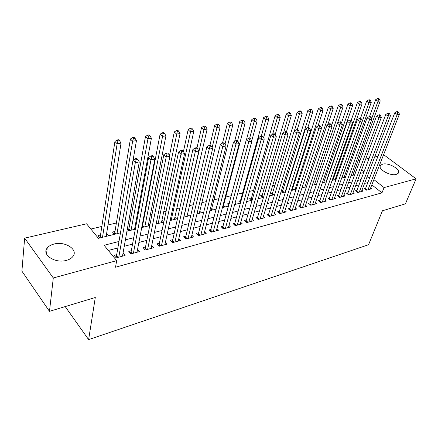<?xml version="1.0" encoding="UTF-8"?>
<svg xmlns="http://www.w3.org/2000/svg" width="438" height="438" viewBox="0 0 438 438"><rect width="100%" height="100%" fill="white"/><g stroke="black" fill="none" stroke-linecap="round" stroke-linejoin="round"><path stroke-width="0.66" d="M396.226 174.423C390.028 176.383 377.036 168.685 380.606 165.257L382.631 164.151C388.818 162.301 401.651 169.84 398.142 173.349L396.226 174.423M66.362 260.386C55.215 263.714 41.451 254.735 47.184 248.061C48.651 246.161 50.939 244.82 54.06 244.037C65.131 240.949 78.605 249.698 72.916 256.476C71.52 258.278 69.335 259.581 66.362 260.386M383.485 154.975L383.912 154.877L416.1 178.83L405.418 203.84L382.44 210.777L368.561 244.727L88.624 339.614L95.292 297.501L49.478 311.336L21.9 271.133L24.643 238.152L86.56 223.796L98.413 238.31L120.466 232.841M348.933 167.743L347.433 168.099M339.472 169.988L338.497 170.223M329.792 172.287L329.365 172.391M295.294 180.483L294.577 180.653M285.269 182.865L283.72 183.232M275.015 185.301L272.595 185.876M264.525 187.792L261.19 188.586M253.783 190.344L249.49 191.368M242.789 192.955L237.484 194.215M231.384 195.666L225.723 197.012M219.016 198.606L213.941 199.81M206.314 201.622L201.869 202.679M193.273 204.721L189.479 205.619M179.876 207.902L176.777 208.641M166.111 211.171L163.741 211.735M151.953 214.538L150.354 214.916M144.343 216.345L143.861 216.46M137.395 217.993L136.612 218.179M130.551 219.619L128.931 220.007M116.393 222.986L107.989 224.979M101.835 226.441L90.852 229.052M358.087 160.861L360.096 160.396M365.648 159.109L369.157 158.293M374.665 157.018L378.021 156.24M365.774 188.001L364.257 188.406L366.475 190.174L371.648 188.773L370.625 187.957M357.03 190.338L355.481 190.754L357.698 192.55L362.987 191.116L361.93 190.273M348.09 192.731L346.507 193.153L348.725 194.976L354.128 193.514L353.05 192.632M338.952 195.173L337.331 195.611L339.554 197.456L345.078 195.961L343.972 195.047M329.611 197.675L327.958 198.118L330.175 199.991L335.826 198.463L334.692 197.511M320.063 200.232L318.366 200.686L320.589 202.586L326.365 201.026L325.199 200.029M310.29 202.843L308.555 203.309L310.777 205.241L316.69 203.643L315.491 202.608M300.293 205.521L298.519 205.997L300.736 207.957L306.786 206.32L305.554 205.241M290.06 208.258L288.248 208.745L290.46 210.738L296.657 209.063L295.387 207.93M279.586 211.061L277.73 211.559L279.942 213.58L286.282 211.866L284.979 210.683M268.861 213.93L266.956 214.439L269.167 216.498L275.661 214.74L274.319 213.503M257.878 216.87L255.923 217.39L258.13 219.482L264.782 217.681L263.402 216.388M246.621 219.881L244.623 220.418L246.818 222.542L253.64 220.697L252.217 219.334M235.086 222.969L233.038 223.517L235.228 225.679L242.219 223.785L240.747 222.356M223.26 226.134L221.157 226.698L223.342 228.893L230.508 226.955L228.992 225.45M211.127 229.381L208.975 229.955L211.149 232.189L218.502 230.202L216.936 228.614M198.688 232.709L196.476 233.301L198.644 235.573L206.189 233.536L204.568 231.855M185.92 236.126L183.648 236.734L185.805 239.044L193.547 236.953L191.871 235.179M172.813 239.63L170.481 240.254L172.627 242.614L180.576 240.462L178.841 238.584M159.355 243.232L156.957 243.873L159.093 246.271L167.256 244.065L165.46 242.072M145.525 246.933L143.067 247.59L145.186 250.038L153.574 247.766L151.707 245.641M131.318 250.733L128.794 251.412L130.891 253.903L139.514 251.571L137.576 249.304M106.253 236.367L106.637 233.481M100.521 234.982L97.953 235.611L99.864 237.949M114.98 231.439L112.478 232.052L114.411 234.346M129.051 227.984L127.442 228.379M142.755 224.628L142.273 224.743M217.013 206.413L215.939 206.681L216.744 207.47M229.32 203.396L227.47 203.851L228.85 205.181M240.67 200.615L238.726 201.091L240.643 202.904M251.62 197.932L249.72 198.398L251.768 200.303M262.313 195.31L260.457 195.764L262.51 197.637M272.759 192.747L270.947 193.191L273.005 195.036M282.97 190.24L281.426 190.618M292.951 187.792L292.239 187.968M355.727 172.161L354.32 171.055M108.64 235.775L106.713 233.465M128.564 230.837L127.272 229.337M135.654 227.382L135.041 226.681M142.35 227.421L141.868 226.879M149.911 224.825L148.674 223.451M163.659 222.137L161.956 220.292M176.536 218.945L174.893 217.204M189.09 215.835L187.502 214.187M201.332 212.802L199.799 211.242M213.273 209.84L211.789 208.368M224.924 206.955L223.489 205.553M236.301 204.135L235.102 202.991M247.399 201.381L246.818 200.839M258.245 198.699L263.66 197.352M283.26 192.496L281.366 190.82M293.285 190.01L291.954 188.855M303.085 187.584L302.291 186.906M312.666 185.208L312.382 184.967M326.803 180.878L326.502 180.626M336.274 178.978L335.585 178.419M345.494 177.072L344.476 176.257M354.172 174.921L353.181 174.138M118.983 241.475L104.107 245.275L116.667 260.648L115.528 267.229L381.974 192.84L371.835 184.852M367.871 182.564L364.553 183.434M359.105 184.858L355.634 185.767M350.143 187.201L346.513 188.148M340.983 189.594L337.189 190.59M331.615 192.047L327.651 193.081M322.04 194.549L317.895 195.633M312.239 197.111L307.909 198.244M302.215 199.733L297.692 200.916M291.949 202.422L287.224 203.654M281.442 205.17L276.509 206.457M270.679 207.984L265.527 209.331M259.657 210.864L254.275 212.271M248.357 213.821L242.74 215.288M236.777 216.848L230.914 218.381M224.908 219.953L218.781 221.557M212.726 223.139L206.336 224.809M200.232 226.408L193.558 228.154M187.409 229.758L180.44 231.582M174.242 233.202L166.966 235.107M160.719 236.739L153.119 238.732M146.829 240.374L138.884 242.449M132.55 244.108L124.255 246.276M117.866 247.952L108.328 250.443M116.711 254.642L114.115 255.338L116.196 257.878L125.06 255.48L123.045 253.06M65.207 306.589L88.624 339.614M49.478 311.336L53.294 277.971L24.643 238.152M416.1 178.83L384.088 187.579L373.877 179.613M381.974 192.84L384.088 187.579M116.667 260.648L53.294 277.971M369.891 177.324L366.562 178.173M361.104 179.569L357.627 180.461M352.125 181.863L348.484 182.794M342.943 184.212L339.138 185.186M333.553 186.615L329.573 187.628M323.95 189.068L319.795 190.13M314.123 191.581L309.781 192.693M304.065 194.154L299.532 195.315M293.772 196.782L289.036 197.998M283.233 199.482L278.283 200.746M272.436 202.241L267.268 203.56M261.371 205.066L255.978 206.446M250.038 207.968L244.399 209.408M238.414 210.935L232.529 212.441M226.501 213.985L220.352 215.556M214.275 217.111L207.853 218.754M201.726 220.319L195.025 222.033M188.849 223.61L181.852 225.4M175.627 226.994L168.312 228.86M162.044 230.465L154.406 232.419M148.088 234.034L140.105 236.071M133.738 237.703L125.399 239.832M364.005 171.904L361.558 169.993M357.66 166.955L356.242 165.849M126.932 231.242L135.32 229.162M141.731 227.574L149.763 225.581M156.12 224.004L163.807 222.104M170.114 220.538L177.472 218.715M183.73 217.166L190.771 215.419M196.98 213.881L203.719 212.211M209.879 210.683L216.328 209.085M222.438 207.568L228.62 206.041M234.68 204.535L240.593 203.073M246.61 201.579L252.272 200.177M269.578 195.89L274.768 194.603M280.643 193.147L285.614 191.915M291.44 190.47L296.197 189.293M301.979 187.858L306.529 186.73M312.267 185.307L316.625 184.228M322.313 182.816L326.485 181.781M332.135 180.385L336.121 179.394M341.728 178.009L345.544 177.061M351.106 175.682L354.753 174.778M360.271 173.41L363.764 172.545M118.797 257.172L135.309 162.662L139.279 161.934L122.492 256.175M115.72 257.298L116.535 255.677L132.982 160.242L135.309 162.662L136.152 159.717L137.74 159.427L136.804 158.463L135.222 158.748L136.152 159.717M135.222 158.748L132.982 160.242M139.279 161.934L137.74 159.427M106.171 236.389L121.047 143.127L117.127 143.768L114.92 141.479L100.362 236.011L99.585 237.604M117.953 140.905L119.519 140.653L118.638 139.744L117.066 139.996L117.953 140.905L117.127 143.768L102.514 237.292M119.519 140.653L121.047 143.127M114.92 141.479L117.066 139.996M133.42 253.219L150.99 159.782L154.833 159.076L137.012 252.244M130.36 253.274L131.126 251.757L148.641 157.406L150.99 159.782L151.811 156.881L153.349 156.601L152.408 155.654L150.869 155.933L151.811 156.881M150.869 155.933L148.641 157.406M154.833 159.076L153.349 156.601M147.644 249.37L166.199 156.985L169.933 156.3L151.143 248.423M144.6 249.364L145.323 247.946L163.834 154.658L166.199 156.985L167.004 154.127L168.499 153.858L167.546 152.928L166.057 153.196L167.004 154.127M166.057 153.196L163.834 154.658M169.933 156.3L168.499 153.858M161.485 245.625L180.965 154.275L184.59 153.607L164.891 244.705M158.463 245.565L159.142 244.24L178.584 151.986L180.965 154.275L181.754 151.455L183.204 151.192L182.246 150.283L180.795 150.546L181.754 151.455M180.795 150.546L178.584 151.986M184.59 153.607L183.204 151.192M174.959 241.979L195.304 151.636L198.825 150.99L178.271 241.086M171.948 241.869L172.588 240.626L192.906 149.391L195.304 151.636L196.071 148.865L197.483 148.608L196.52 147.715L195.113 147.967L196.071 148.865M195.113 147.967L192.906 149.391M198.825 150.99L197.483 148.608M133.075 160.182L136.448 140.62L132.637 141.239L130.415 138.994L114.811 232.452L114.072 233.947M133.448 138.424L134.97 138.178L134.077 137.286L132.555 137.527L133.448 138.424L132.637 141.239L116.99 233.706M134.97 138.178L136.448 140.62M130.415 138.994L132.555 137.527M134.548 229.353L151.406 138.189L147.705 138.791L145.465 136.585L128.871 228.992L128.181 230.388M148.493 136.015L149.977 135.78L149.079 134.899L147.595 135.134L148.493 136.015L131.082 230.213M149.977 135.78L151.406 138.189M145.465 136.585L147.595 135.134M148.175 225.975L165.936 135.824L162.345 136.41L160.084 134.242L142.564 225.619L141.912 226.928M163.111 133.672L164.551 133.442L163.648 132.583L162.208 132.807L163.111 133.672L144.803 226.813M164.551 133.442L165.936 135.824M160.084 134.242L162.208 132.807M161.452 222.685L180.062 133.524L176.569 134.094L174.291 131.964L169.495 155.55M177.319 131.4L178.72 131.176L177.806 130.327L176.41 130.546L177.319 131.4L158.167 223.5M178.72 131.176L180.062 133.524M174.291 131.964L176.41 130.546M188.077 238.431L209.238 149.079L212.66 148.449L191.302 237.56M185.088 238.272L185.69 237.111L206.829 146.872L209.238 149.079L209.988 146.341L211.357 146.095L210.388 145.219L209.019 145.465L209.988 146.341M209.019 145.465L206.829 146.872M212.66 148.449L211.357 146.095M174.39 219.476L193.793 131.291L190.399 131.843L188.11 129.747L183.418 151.575M191.138 129.188L192.496 128.969L191.576 128.137L190.218 128.35L191.138 129.188L171.187 220.27M192.496 128.969L193.793 131.291M188.11 129.747L190.218 128.35M200.856 234.976L222.778 146.588L226.101 145.98L203.999 234.127M197.883 234.773L198.447 233.684L220.358 144.425L222.778 146.588L223.511 143.894L224.842 143.653L223.873 142.793L222.537 143.029L223.511 143.894M211.291 210.333L232.808 124.939L229.676 125.449L227.36 123.461L222.52 143.04L220.358 144.425M226.101 145.98L224.842 143.653M187.004 216.356L207.152 129.111L203.851 129.653L201.551 127.595L196.919 148.088M204.573 127.031L205.893 126.823L204.973 126.002L203.648 126.215L204.573 127.031L183.878 217.128M205.893 126.823L207.152 129.111M201.551 127.595L203.648 126.215M213.306 231.609L235.94 144.168L239.175 143.576L216.372 230.777M210.349 231.368L233.514 142.043L235.94 144.168L236.657 141.512L237.954 141.277L236.98 140.434L235.682 140.664L236.657 141.512M235.682 140.664L233.514 142.043M239.175 143.576L237.954 141.277M199.301 213.306L220.155 126.998L216.936 127.524L214.625 125.498L209.944 145.296M217.642 124.939L218.934 124.731L218.004 123.927L216.717 124.135L217.642 124.939L212.151 147.535M218.934 124.731L220.155 126.998M214.625 125.498L216.717 124.135M225.444 228.324L248.746 141.813L251.894 141.239L228.428 227.514M222.499 228.045L246.309 139.722L248.746 141.813L249.446 139.196L250.711 138.966L249.731 138.134L248.472 138.364L249.446 139.196M248.472 138.364L246.309 139.722M251.894 141.239L250.711 138.966M230.372 122.903L231.625 122.7L230.695 121.906L229.441 122.109L230.372 122.903L225.044 144.025M231.625 122.7L232.808 124.939M227.36 123.461L229.441 122.109M237.276 225.121L261.207 139.525L264.267 138.961L240.188 224.333M234.352 224.814L258.765 137.472L261.207 139.525L261.897 136.941L263.123 136.722L262.143 135.9L260.917 136.125L261.897 136.941M260.917 136.125L258.765 137.472M264.267 138.961L263.123 136.722M248.822 222L273.334 137.297L276.318 136.749L251.664 221.234M245.91 221.661L270.887 135.276L273.334 137.297L274.007 134.751L275.201 134.532L274.221 133.727L273.027 133.94L274.007 134.751M273.027 133.94L270.887 135.276M276.318 136.749L275.201 134.532M260.079 218.956L285.143 135.123L288.051 134.592L262.855 218.206M257.188 218.589L282.691 133.136L285.143 135.123L285.806 132.61L286.967 132.402L285.987 131.608L284.82 131.816L285.806 132.61M284.82 131.816L282.691 133.136M288.051 134.592L286.967 132.402M271.073 215.983L296.652 133.01L299.483 132.49L273.777 215.25M268.193 215.589L294.194 131.055L296.652 133.01L297.298 130.529L298.431 130.327L297.446 129.544L296.312 129.752L297.298 130.529M296.312 129.752L294.194 131.055M299.483 132.49L298.431 130.327M281.798 213.082L307.859 130.951L310.619 130.442L284.443 212.364M278.935 212.665L305.406 129.024L307.859 130.951L308.494 128.504L309.6 128.301L308.615 127.535L307.509 127.737L308.494 128.504M307.509 127.737L305.406 129.024M310.619 130.442L309.6 128.301M292.277 210.245L318.787 128.942L321.476 128.449L294.856 209.545M289.43 209.807L316.329 127.047L318.787 128.942L319.411 126.527L320.49 126.33L319.505 125.575L318.426 125.772L319.411 126.527M318.426 125.772L316.329 127.047M321.476 128.449L320.49 126.33M302.51 207.475L329.442 126.982L332.064 126.5L305.034 206.796M299.68 207.021L326.983 125.115L329.442 126.982L330.055 124.6L331.106 124.408L330.121 123.664L329.069 123.855L330.055 124.6M329.069 123.855L326.983 125.115M332.064 126.5L331.106 124.408M312.508 204.77L339.839 125.071L342.396 124.606L314.971 204.108M309.693 204.3L337.38 123.237L339.839 125.071L340.435 122.717L341.459 122.531L340.474 121.802L339.45 121.983L340.435 122.717M339.45 121.983L337.38 123.237M342.396 124.606L341.459 122.531M322.28 202.132L349.978 123.209L352.475 122.749L324.689 201.48M319.477 201.639L347.52 121.397L349.978 123.209L350.564 120.883L351.566 120.702L350.581 119.979L349.579 120.16L350.564 120.883M349.579 120.16L347.52 121.397M352.475 122.749L351.566 120.702M331.834 199.547L359.872 121.392L362.314 120.943L334.189 198.907M329.048 199.038L357.419 119.607L359.872 121.392L360.452 119.092L361.427 118.917L360.441 118.205L359.467 118.38L360.452 119.092M359.467 118.38L357.419 119.607M362.314 120.943L361.427 118.917M341.175 197.018L369.535 119.612L371.917 119.18L343.474 196.394M338.399 196.498L367.082 117.855L369.535 119.612L370.105 117.346L371.057 117.176L370.072 116.475L369.119 116.645L370.105 117.346M369.119 116.645L367.082 117.855M371.917 119.18L371.057 117.176M350.307 194.549L378.969 117.882L381.295 117.455L352.563 193.935M348.741 194.97L347.558 194.001L376.521 116.147L378.969 117.882L379.527 115.637L380.458 115.468L379.478 114.778L378.547 114.948L379.527 115.637M378.547 114.948L376.521 116.147M381.295 117.455L380.458 115.468M222.997 207.431L245.132 122.936L242.083 123.428L239.756 121.474L234.653 141.315M242.761 120.915L243.982 120.724L243.052 119.941L241.831 120.138L242.761 120.915L237.544 140.921M243.982 120.724L245.132 122.936M239.756 121.474L241.831 120.138M251.724 140.91L257.139 120.981L254.166 121.463L251.834 119.536L246.474 139.623M254.828 118.983L256.022 118.791L255.086 118.025L253.898 118.216L254.828 118.983L249.671 138.145M256.022 118.791L257.139 120.981M251.834 119.536L253.898 118.216M263.605 137.669L268.833 119.076L265.937 119.547L263.599 117.652L240.019 202.312M266.589 117.099L267.749 116.913L266.813 116.158L265.652 116.344L266.589 117.099L261.338 136.048M267.749 116.913L268.833 119.076M263.599 117.652L265.652 116.344M275.206 134.543L280.238 117.22L277.413 117.68L275.075 115.813L250.985 199.569M278.053 115.265L279.187 115.084L278.245 114.34L277.117 114.521L278.053 115.265L272.666 134.17M279.187 115.084L280.238 117.22M275.075 115.813L277.117 114.521M286.408 131.947L291.358 115.408L288.604 115.856L286.26 114.022L261.694 196.892M289.233 113.475L290.334 113.3L289.392 112.566L288.292 112.741L289.233 113.475L283.649 132.544M290.334 113.3L291.358 115.408M286.26 114.022L288.292 112.741M297.298 129.571L302.204 113.645L299.515 114.083L297.172 112.27L272.162 194.28M300.134 111.728L301.207 111.553L300.265 110.836L299.192 111.006L300.134 111.728L294.358 130.951M301.207 111.553L302.204 113.645M297.172 112.27L299.192 111.006M307.799 127.682L312.787 111.92L310.164 112.347L307.815 110.568L282.39 191.729M310.772 110.026L311.818 109.856L310.876 109.144L309.83 109.314L310.772 110.026L310.164 112.347L285.122 192.036M311.818 109.856L312.787 111.92M307.815 110.568L309.83 109.314M317.988 126.034L323.118 110.239L320.556 110.655L318.207 108.903L292.387 189.232M321.153 108.361L322.176 108.197L321.235 107.496L320.211 107.66L321.153 108.361L320.556 110.655L295.103 189.561M322.176 108.197L323.118 110.239M318.207 108.903L320.211 107.66M327.887 124.567L333.198 108.602L330.701 109.007L328.352 107.277L321.432 128.356M331.281 106.741L332.283 106.576L331.342 105.886L330.34 106.045L331.281 106.741L330.701 109.007L304.87 187.141M332.283 106.576L333.198 108.602M328.352 107.277L330.34 106.045M337.556 123.127L343.047 106.998L340.605 107.392L338.256 105.689L331.604 125.492M341.18 105.153L342.155 105L341.213 104.315L340.238 104.474L341.18 105.153L340.605 107.392L314.418 184.776M342.155 105L343.047 106.998M338.256 105.689L340.238 104.474M326.064 181.89L352.667 105.432L350.285 105.821L347.936 104.14L341.547 122.722M350.843 103.603L351.802 103.45L350.86 102.782L349.902 102.935L350.843 103.603L350.285 105.821L323.759 182.46M351.802 103.45L352.667 105.432M347.936 104.14L349.902 102.935M335.152 179.635L362.067 103.905L359.735 104.282L357.392 102.623L351.15 120.401M360.288 102.092L361.224 101.944L360.282 101.282L359.346 101.43L360.288 102.092L359.735 104.282L332.896 180.193M361.224 101.944L362.067 103.905M357.392 102.623L359.346 101.43M359.248 192.129L388.188 116.185L390.455 115.769L361.449 191.532M356.505 191.581L385.741 114.477L388.188 116.185L388.736 113.973L389.645 113.809L388.665 113.124L387.756 113.289L388.736 113.973M387.756 113.289L385.741 114.477M390.455 115.769L389.645 113.809M344.049 177.428L371.254 102.41L368.977 102.777L366.633 101.14L360.501 118.249M369.519 100.614L370.428 100.466L369.491 99.815L368.577 99.963L369.519 100.614L368.977 102.777L341.843 177.976M370.428 100.466L371.254 102.41M366.633 101.14L368.577 99.963M367.991 189.764L397.189 114.532L399.412 114.126L370.148 189.178M365.265 189.205L394.748 112.845L397.189 114.532L397.731 112.342L398.618 112.183L397.638 111.509L396.751 111.668L397.731 112.342M396.751 111.668L394.748 112.845M399.412 114.126L398.618 112.183M352.76 175.271L380.233 100.948L378.005 101.309L375.667 99.694L369.497 116.579M378.541 99.169L379.434 99.026L378.492 98.386L377.605 98.523L378.541 99.169L378.005 101.309L371.654 118.572M379.434 99.026L380.233 100.948M375.667 99.694L377.605 98.523M117.45 257.539L116.344 256.192M117.953 257.402L116.535 255.677M100.362 236.011L101.605 237.516M100.182 236.515L101.107 237.642M132.052 253.586L130.935 252.266M132.561 253.449L131.126 251.757M146.259 249.748L145.131 248.445M146.768 249.605L145.323 247.946M160.078 246.008L158.945 244.732M160.593 245.866L159.142 244.24M173.536 242.367L172.391 241.114M174.05 242.225L172.588 240.626M114.811 232.452L116.059 233.936M114.625 232.95L115.561 234.062M128.871 228.992L130.135 230.448M128.684 229.485L129.626 230.574M142.564 225.619L143.839 227.054M142.377 226.112L143.325 227.18M156.361 222.838L157.187 223.741M156.246 223.402L156.673 223.873M186.637 238.825L185.488 237.593M187.157 238.683L185.69 237.111M199.399 235.37L198.244 234.16M199.925 235.228L198.447 233.684M211.833 232.003L210.678 230.815M212.364 231.861L210.881 230.344M223.96 228.724L222.794 227.557M224.491 228.581L223.002 227.092M235.781 225.526L234.615 224.382M236.312 225.384L234.823 223.917M247.311 222.411L246.145 221.278M247.848 222.263L246.353 220.818M258.562 219.367L257.391 218.255M259.099 219.219L257.599 217.801M269.545 216.394L268.368 215.299M270.082 216.246L268.582 214.85M280.265 213.492L279.088 212.419M280.807 213.35L279.302 211.97M290.733 210.662L289.556 209.605M291.275 210.514L289.77 209.161M300.961 207.897L299.784 206.851M301.503 207.749L299.997 206.413M310.958 205.192L309.775 204.163M311.5 205.044L309.989 203.73M320.72 202.548L319.543 201.54M321.268 202.405L319.756 201.108M330.268 199.969L329.091 198.972M330.816 199.821L329.305 198.545M339.609 197.439L338.426 196.459M340.151 197.297L338.64 196.038M349.283 194.822L347.772 193.585M240.418 201.535L240.895 201.989M240.216 201.984L240.752 202.493M251.357 198.841L252.381 199.794M251.155 199.29L252.146 200.21M262.044 196.213L263.375 197.423M261.842 196.651L262.833 197.56M272.485 193.64L273.816 194.839M272.288 194.078L273.279 194.97M282.691 191.132L284.027 192.309M282.494 191.559L283.485 192.441M292.672 188.674L294.002 189.835M292.469 189.101L293.465 189.966M302.483 186.32L303.764 187.415M302.329 186.785L303.222 187.552M312.562 184.425L313.307 185.05M312.409 184.885L312.765 185.186M358.218 192.408L356.707 191.187M366.956 190.043L365.451 188.838M380.606 165.257L380.118 166.5M47.184 248.061L46.554 254.073"/></g></svg>

